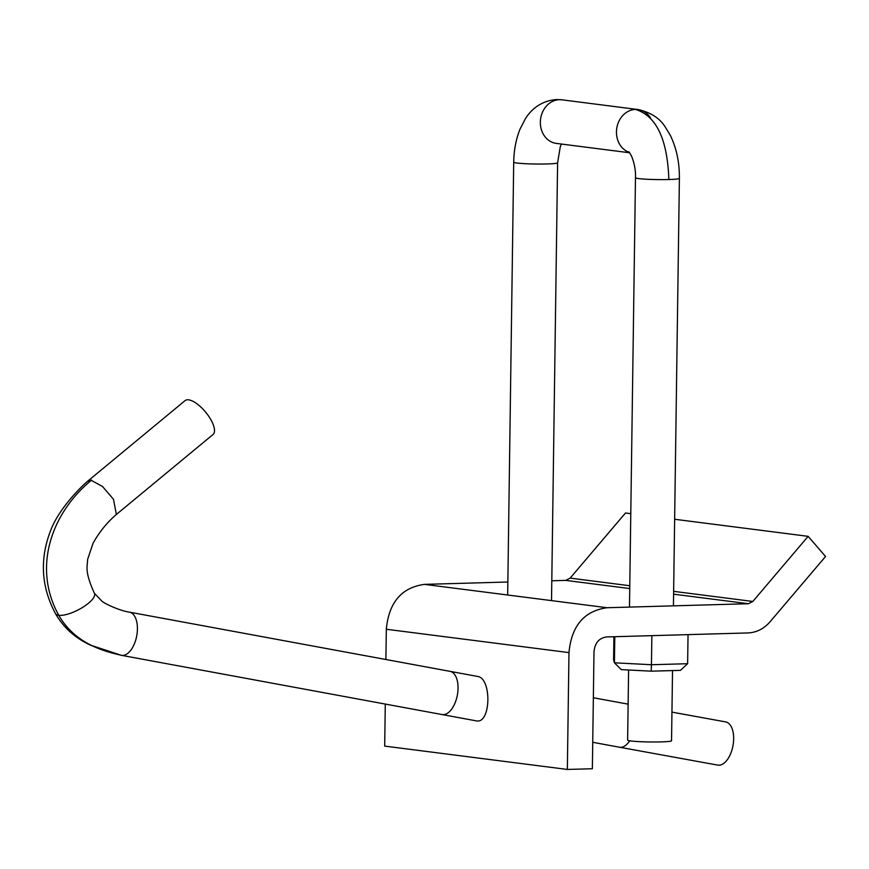 <?xml version="1.0" encoding="UTF-8"?>
<svg xmlns="http://www.w3.org/2000/svg" width="869" height="869" viewBox="0 0 869 869"><rect width="100%" height="100%" fill="white"/><g stroke="black" fill="none" stroke-linecap="round" stroke-linejoin="round"><path stroke-width="1.3" d="M87.747 481.133L185.054 400.631A21.964 8.516 -129.6 0 1 188.627 399.838A21.964 8.516 -129.6 0 1 208.223 415.534A21.964 8.516 -129.6 0 1 213.057 434.478L116.37 514.459L113.47 499.262L102.52 486.499L91.299 480.361L87.66 481.209C78.362 489.214 59.494 508.908 51.347 528.7C39.518 558.028 40.886 586.303 55.453 613.525A21.964 7.256 -27.4 0 0 58.788 615.306A21.964 7.256 -27.4 0 0 82.49 607.474A21.964 7.256 -27.4 0 0 94.449 593.321A21.964 7.256 -27.4 0 0 94.352 593.136M717.446 765.046A21.964 11.493 -79.7 0 0 717.751 765.111A21.964 11.493 -79.7 0 0 718.066 765.165A21.964 11.493 -79.7 0 0 733.056 745.265A21.964 11.493 -79.7 0 0 725.626 721.9L671.943 712.124M619.141 747.155A21.964 11.493 -79.6 0 0 619.467 747.221A21.964 11.493 -79.6 0 0 619.793 747.275A21.964 11.493 -79.6 0 0 629.732 740.822M628.124 704.194A21.964 11.493 -79.6 0 0 627.407 704.02A21.964 11.493 -79.6 0 0 627.396 704.02L628.124 704.151M592.734 742.3L619.467 747.221A21.964 11.493 -79.6 0 0 619.478 747.221L717.751 765.111M688.042 634.631L687.629 663.71L651.446 664.731L651.185 671.172L621.27 669.619L614.426 662.797L613.59 659.853L613.916 636.727M614.785 636.705L614.426 662.797L651.446 664.731L651.859 635.652M651.185 671.172L680.427 670.357L687.629 663.71M441.745 714.481A21.964 11.493 -79.5 0 0 442.071 714.557L476.538 720.912C490.974 723.855 491.963 677.994 477.494 676.419L477.157 676.375M593.994 651.891L592.365 768.739L567.348 769.445L568.978 652.597C571.498 625.832 584.207 610.874 607.116 607.724L748.361 603.727L752.815 601.457L808.148 536.336L825.55 556.486L770.206 621.617C763.96 628.776 756.541 632.556 747.948 632.936L606.703 636.934C599.067 637.976 594.831 642.962 593.994 651.891M385.282 704.064L384.695 746.102L567.348 769.445M551.793 580.774L565.708 580.383L570.162 578.113L625.495 512.992L630.785 513.666M385.901 659.506L386.325 629.254C388.845 602.489 401.554 587.531 424.463 584.37L507.844 582.013M674.637 519.271L808.148 536.336M628.602 669.999L627.624 740.138A21.964 1.521 0.8 0 0 638.813 741.615A21.964 1.521 0.8 0 0 661.005 741.898A21.964 1.521 0.8 0 0 671.541 740.746L672.53 670.575M55.388 613.405A21.964 7.256 -27.4 0 0 55.442 613.503C63.426 627.494 75.114 638.042 90.506 645.146L121.454 655.345A21.964 11.493 -79.5 0 0 121.769 655.389C102.064 650.957 74.625 642.973 58.788 615.306C31.903 567.033 52.064 512.265 91.625 480.068M121.769 655.389A21.964 11.493 -79.5 0 0 136.791 635.511A21.964 11.493 -79.5 0 0 129.427 612.145A21.964 11.493 -79.5 0 0 129.133 612.102M121.443 655.335L442.071 714.557A21.964 11.493 -79.5 0 0 442.397 714.6A21.964 11.493 -79.5 0 0 457.42 694.733A21.964 11.493 -79.5 0 0 450.044 671.357L477.494 676.419M570.162 578.113L629.775 585.739M673.627 591.344L752.815 601.457M565.708 580.383L629.743 588.563M673.594 594.168L748.361 603.727M424.463 584.37L607.116 607.724M386.325 629.254L568.978 652.597M556.41 143.407A21.964 18.705 -82.7 0 1 556.334 143.396A21.964 18.705 -82.7 0 1 540.409 120.682A21.964 18.705 -82.7 0 1 559.419 99.696A21.964 18.705 -82.7 0 1 561.819 99.805A21.964 18.705 -82.7 0 1 561.895 99.816L637.998 109.548A21.964 18.705 -82.7 0 1 650.772 118.358M513.731 162.188L513.731 162.188C513.905 150.272 515.98 139.279 519.977 129.22L525.387 118.738C529.797 111.449 539.725 100.674 556.638 99.555L559.419 99.696M557.605 162.731A21.964 1.521 -179.2 0 1 557.626 162.807A21.964 1.521 -179.2 0 1 547.09 163.959A21.964 1.521 -179.2 0 1 524.898 163.676A21.964 1.521 -179.2 0 1 513.709 162.199A21.964 1.521 -179.2 0 1 513.731 162.123M635.5 177.689A21.964 1.521 0.8 0 0 635.478 177.754A21.964 1.521 0.8 0 0 646.666 179.242A21.964 1.521 0.8 0 0 668.848 179.525A21.964 1.521 0.8 0 0 679.395 178.384L673.432 605.845M629.471 152.444A21.964 18.705 -82.7 0 1 616.708 128.634A21.964 18.705 -82.7 0 1 635.521 109.429C656.345 115.849 667.457 139.225 668.848 179.525M635.521 109.429A21.964 18.705 -82.7 0 1 637.933 109.537A21.964 18.705 -82.7 0 1 637.998 109.548M116.468 514.372C107.169 522.334 99.381 531.937 93.102 543.147L87.693 559.169L87.128 565.838C86.433 572.095 88.866 581.252 94.439 593.31L101.684 600.935C104.258 603.662 120.443 610.961 129.405 612.145L450.044 671.357M593.353 697.753L627.407 704.02M635.5 177.754C635.76 170.378 634.37 163.003 631.339 155.638L628.852 151.727M513.709 162.199L507.67 595.004M629.699 152.77L556.334 143.396M629.482 607.083L635.478 177.765M637.933 109.548C650.555 112.34 659.604 118.065 665.078 126.744L670.173 135.075C676.495 147.969 679.558 162.405 679.373 178.384M561.439 144.048L560.288 146.665L557.605 162.818L551.522 600.609M556.638 99.555L561.819 99.816"/></g></svg>
